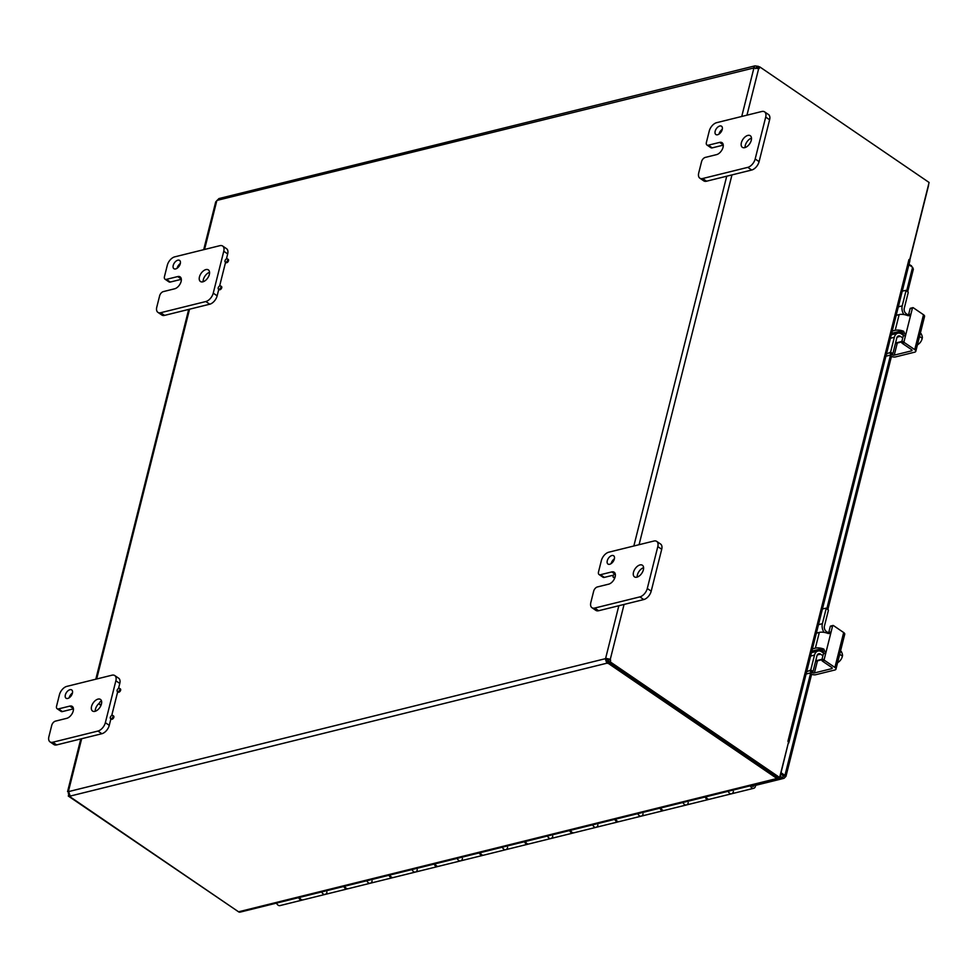 <?xml version="1.0" encoding="UTF-8"?>
<svg xmlns="http://www.w3.org/2000/svg" width="978" height="978" viewBox="0 0 978 978"><rect width="100%" height="100%" fill="white"/><g stroke="black" fill="none" stroke-linecap="round" stroke-linejoin="round"><path stroke-width="1.47" d="M111.26 718.708A1.932 1.1 124.3 0 1 110.587 718.622A1.932 1.1 124.3 0 1 110.771 716.409A1.932 1.1 124.3 0 1 112.763 715.444A1.932 1.1 124.3 0 1 112.861 717.18A1.932 1.1 124.3 0 1 111.26 718.708M113.057 715.884A1.932 1.1 124.3 0 1 113.57 715.994A1.932 1.1 124.3 0 1 113.668 717.73A1.932 1.1 124.3 0 1 112.067 719.258A1.932 1.1 124.3 0 1 111.394 719.172A1.932 1.1 124.3 0 1 111.101 718.732M101.516 703.671A1.932 1.1 124.3 0 1 100.294 704.576A1.932 1.1 124.3 0 1 99.622 704.502A1.932 1.1 124.3 0 1 99.683 702.461A1.932 1.1 124.3 0 1 101.578 701.214M101.089 705.126A1.932 1.1 124.3 0 1 100.428 705.04A1.932 1.1 124.3 0 1 100.135 704.612M118.057 691.654A1.932 1.1 124.3 0 1 117.384 691.568A1.932 1.1 124.3 0 1 117.568 689.356A1.932 1.1 124.3 0 1 119.56 688.39A1.932 1.1 124.3 0 1 119.658 690.126A1.932 1.1 124.3 0 1 118.057 691.654M119.854 688.83A1.932 1.1 124.3 0 1 120.367 688.94A1.932 1.1 124.3 0 1 120.465 690.676A1.932 1.1 124.3 0 1 118.864 692.204A1.932 1.1 124.3 0 1 118.191 692.118A1.932 1.1 124.3 0 1 117.898 691.678M219.145 289.207A1.932 1.1 124.3 0 1 218.473 289.121A1.932 1.1 124.3 0 1 218.644 286.909A1.932 1.1 124.3 0 1 220.649 285.943A1.932 1.1 124.3 0 1 220.747 287.679A1.932 1.1 124.3 0 1 219.145 289.207M220.942 286.371A1.932 1.1 124.3 0 1 221.456 286.493A1.932 1.1 124.3 0 1 221.554 288.229A1.932 1.1 124.3 0 1 219.94 289.757A1.932 1.1 124.3 0 1 219.28 289.671A1.932 1.1 124.3 0 1 218.986 289.231M225.942 262.153A1.932 1.1 124.3 0 1 225.27 262.067A1.932 1.1 124.3 0 1 225.441 259.855A1.932 1.1 124.3 0 1 227.446 258.889A1.932 1.1 124.3 0 1 227.544 260.625A1.932 1.1 124.3 0 1 225.942 262.153M227.74 259.317A1.932 1.1 124.3 0 1 228.253 259.439A1.932 1.1 124.3 0 1 228.339 261.175A1.932 1.1 124.3 0 1 226.737 262.703A1.932 1.1 124.3 0 1 226.077 262.617A1.932 1.1 124.3 0 1 225.784 262.177M615.223 576.519A1.932 1.1 124.3 0 1 614.025 577.387A1.932 1.1 124.3 0 1 613.353 577.301A1.932 1.1 124.3 0 1 613.402 575.284A1.932 1.1 124.3 0 1 615.284 574.013M614.795 577.949A1.932 1.1 124.3 0 1 614.16 577.851A1.932 1.1 124.3 0 1 613.866 577.411M608.548 662.265A2.249 1.553 76.1 0 0 608.622 659.698L605.639 658.304L610.296 659.282A2.249 1.553 -103.9 0 1 610.211 661.849L608.548 662.265L777.975 777.901L779.637 777.486L788.598 741.85L787.913 741.373A3.374 1.491 14.1 0 1 788.085 741.495M788.561 741.96A3.374 1.491 14.1 0 1 788.818 742.791A3.374 1.491 14.1 0 1 788.317 743.341M787.913 741.373L908.941 259.549A3.374 1.491 14.1 0 1 909.846 260.955L788.818 742.791M928.55 184.646A3.374 2.335 -103.9 0 1 928.44 185.918L909.748 260.356M788.231 743.292L779.943 777.119A3.374 2.335 76.1 0 1 778.464 778.843A3.374 2.335 76.1 0 1 776.923 778.5L608.23 663.365A2.249 0.99 14.1 0 1 606.825 663.206L605.284 658.707A2.249 1.284 124.3 0 1 605.639 658.304L618.842 605.724M238.192 911.545L68.277 796.031A2.249 1.553 76.1 0 0 68.362 793.464L68.448 791.312A2.249 1.284 124.3 0 1 68.643 791.581L70.184 796.08A2.249 0.99 14.1 0 1 70.184 796.288A2.249 0.99 14.1 0 1 69.866 796.654L70.049 795.884M759.197 66.944L758.207 66.272L757.693 68.338A2.249 0.99 14.1 0 1 756.287 68.191L755.383 68.594M757.705 68.558A2.249 1.553 76.1 0 0 757.999 67.25L759.674 66.834A2.249 1.553 -103.9 0 1 758.635 68.741L753.965 67.775A2.249 1.284 124.3 0 1 753.781 67.506L754.906 65.868L756.801 66.125A2.249 0.99 -165.9 0 0 758.207 66.272M759.674 66.834L929.1 182.47L909.626 260.001M69.866 796.654L238.546 911.802A3.374 2.335 76.1 0 0 240.099 912.132L778.464 778.843M607.24 659.404A2.249 1.284 -55.7 0 0 606.886 659.808L607.35 661.14A2.249 0.99 -165.9 0 0 608.744 661.299L608.866 661.385M608.744 661.299L608.23 663.365M756.801 66.125L756.177 68.215M754.93 65.868L218.938 198.571L217.14 200.368L754.295 67.849M607.35 661.14L606.825 663.206L70.184 796.08M606.886 659.808L605.284 658.707L68.643 791.581M69.89 795.627L68.277 796.031M217.14 200.368A2.249 1.284 124.3 0 1 216.786 200.771L215.698 201.92L203.693 249.683M80.795 738.94L67.568 791.63L68.448 791.312L81.663 738.732M779.637 777.486L610.211 661.849M624.074 604.428L610.296 659.282L608.622 659.698M614.38 558.866A5.024 2.885 -55.7 0 0 611.14 563.597M609.71 564.269A5.024 2.885 124.3 0 1 607.974 564.049A5.024 2.885 124.3 0 1 608.426 558.267A5.024 2.885 124.3 0 1 613.634 555.749A5.024 2.885 124.3 0 1 613.891 560.284A5.024 2.885 124.3 0 1 609.71 564.269M599.074 574.538L602.974 577.216A4.01 2.298 -55.7 0 0 604.367 577.387L600.455 574.722A4.01 2.298 124.3 0 1 599.074 574.538A4.01 2.298 124.3 0 1 598.512 571.922L601.36 560.59A8.032 4.609 124.3 0 1 608.756 552.203L653.915 541.03A8.032 4.609 124.3 0 1 656.69 541.372A8.032 4.609 124.3 0 1 657.803 546.604L647.289 588.499A8.032 4.609 124.3 0 1 639.893 596.886L594.722 608.059A8.032 4.609 124.3 0 1 591.959 607.705A8.032 4.609 124.3 0 1 590.834 602.472L593.683 591.14A4.01 2.298 124.3 0 1 597.387 586.947L608.671 584.159A7.029 4.034 124.3 0 0 614.526 578.585A7.029 4.034 124.3 0 0 614.172 572.228A7.029 4.034 124.3 0 0 611.751 571.922L614.844 574.037M600.455 574.722L611.751 571.922M636.898 577.167A7.029 4.034 124.3 0 1 634.465 576.861A7.029 4.034 124.3 0 1 635.101 568.78A7.029 4.034 124.3 0 1 642.399 565.247A7.029 4.034 124.3 0 1 642.742 571.592A7.029 4.034 124.3 0 1 636.898 577.167M591.959 607.705L595.871 610.382A8.032 4.609 -55.7 0 0 598.634 610.737L643.793 599.551A8.032 4.609 -55.7 0 0 651.201 591.164L661.715 549.281A8.032 4.609 -55.7 0 0 660.602 544.049L656.69 541.372M643.597 567.68A7.029 4.034 -55.7 0 0 637.179 577.081M613.512 575.125L604.367 577.387M722.265 129.34A5.024 2.885 -55.7 0 0 719.038 134.072M717.595 134.744A5.024 2.885 124.3 0 1 715.859 134.524A5.024 2.885 124.3 0 1 716.312 128.754A5.024 2.885 124.3 0 1 721.532 126.223A5.024 2.885 124.3 0 1 721.776 130.759A5.024 2.885 124.3 0 1 717.595 134.744M706.96 145.013L710.872 147.69A4.01 2.298 -55.7 0 0 712.253 147.861L708.341 145.196A4.01 2.298 124.3 0 1 706.96 145.013A4.01 2.298 124.3 0 1 706.397 142.397L709.246 131.064A8.032 4.609 124.3 0 1 716.642 122.678L761.801 111.504A8.032 4.609 124.3 0 1 764.576 111.859A8.032 4.609 124.3 0 1 765.701 117.091L755.175 158.974A8.032 4.609 124.3 0 1 747.779 167.36L702.62 178.534A8.032 4.609 124.3 0 1 699.845 178.192A8.032 4.609 124.3 0 1 698.72 172.959L701.568 161.614A4.01 2.298 124.3 0 1 705.272 157.421L716.556 154.634A7.029 4.034 124.3 0 0 722.412 149.059A7.029 4.034 124.3 0 0 722.057 142.702A7.029 4.034 124.3 0 0 719.637 142.397L723.231 144.854M708.341 145.196L719.637 142.397M744.784 147.641A7.029 4.034 124.3 0 1 742.363 147.336A7.029 4.034 124.3 0 1 742.987 139.255A7.029 4.034 124.3 0 1 750.285 135.722A7.029 4.034 124.3 0 1 750.639 142.079A7.029 4.034 124.3 0 1 744.784 147.641M699.845 178.192L703.757 180.857A8.032 4.609 -55.7 0 0 706.532 181.211L751.691 170.025A8.032 4.609 -55.7 0 0 759.087 161.651L769.613 119.756A8.032 4.609 -55.7 0 0 768.488 114.524L764.576 111.859M751.483 138.155A7.029 4.034 -55.7 0 0 745.065 147.568M723.268 145.135L712.253 147.861M72.445 693.035A5.024 2.885 -55.7 0 0 69.206 697.779M67.775 698.439A5.024 2.885 124.3 0 1 66.039 698.219A5.024 2.885 124.3 0 1 66.492 692.448A5.024 2.885 124.3 0 1 71.7 689.918A5.024 2.885 124.3 0 1 71.956 694.466A5.024 2.885 124.3 0 1 67.775 698.439M57.14 708.72L61.039 711.385A4.01 2.298 -55.7 0 0 62.433 711.568L58.521 708.891A4.01 2.298 124.3 0 1 57.14 708.72A4.01 2.298 124.3 0 1 56.577 706.104L59.426 694.759A8.032 4.609 124.3 0 1 66.822 686.385L111.981 675.199A8.032 4.609 124.3 0 1 114.756 675.553A8.032 4.609 124.3 0 1 115.869 680.786L105.355 722.681A8.032 4.609 124.3 0 1 97.947 731.055L52.788 742.241A8.032 4.609 124.3 0 1 50.025 741.886A8.032 4.609 124.3 0 1 48.9 736.654L51.748 725.309A4.01 2.298 124.3 0 1 55.453 721.128L66.736 718.329A7.029 4.034 124.3 0 0 72.592 712.766A7.029 4.034 124.3 0 0 72.238 706.409A7.029 4.034 124.3 0 0 69.805 706.104L73.411 708.549M58.521 708.891L69.805 706.104M94.964 711.336A7.029 4.034 124.3 0 1 92.531 711.03A7.029 4.034 124.3 0 1 93.167 702.95A7.029 4.034 124.3 0 1 100.465 699.417A7.029 4.034 124.3 0 1 100.807 705.774A7.029 4.034 124.3 0 1 94.964 711.336M50.025 741.886L53.924 744.551A8.032 4.609 -55.7 0 0 56.7 744.906L101.859 733.72A8.032 4.609 -55.7 0 0 109.267 725.346L110.893 718.83M118.534 688.451L119.781 683.451A8.032 4.609 -55.7 0 0 118.668 678.219L114.756 675.553M111.737 715.505L117.69 691.776M99.389 703.109A7.029 4.034 -55.7 0 0 95.245 711.263M73.436 708.842L62.433 711.568M180.331 263.522A5.024 2.885 -55.7 0 0 177.104 268.253M175.661 268.926A5.024 2.885 124.3 0 1 173.925 268.705A5.024 2.885 124.3 0 1 174.377 262.923A5.024 2.885 124.3 0 1 179.597 260.405A5.024 2.885 124.3 0 1 179.842 264.94A5.024 2.885 124.3 0 1 175.661 268.926M165.025 279.195L168.937 281.86A4.01 2.298 -55.7 0 0 170.319 282.043L166.407 279.366A4.01 2.298 124.3 0 1 165.025 279.195A4.01 2.298 124.3 0 1 164.463 276.578L167.311 265.234A8.032 4.609 124.3 0 1 174.707 256.859L219.867 245.674A8.032 4.609 124.3 0 1 222.642 246.028A8.032 4.609 124.3 0 1 223.766 251.26L213.241 293.156A8.032 4.609 124.3 0 1 205.845 301.53L160.685 312.716A8.032 4.609 124.3 0 1 157.91 312.361A8.032 4.609 124.3 0 1 156.786 307.129L159.634 295.796A4.01 2.298 124.3 0 1 163.338 291.603L174.622 288.803A7.029 4.034 124.3 0 0 180.478 283.241A7.029 4.034 124.3 0 0 180.123 276.884A7.029 4.034 124.3 0 0 177.703 276.578L181.297 279.036M166.407 279.366L177.703 276.578M202.849 281.823A7.029 4.034 124.3 0 1 200.429 281.505A7.029 4.034 124.3 0 1 201.052 273.424A7.029 4.034 124.3 0 1 208.351 269.891A7.029 4.034 124.3 0 1 208.705 276.248A7.029 4.034 124.3 0 1 202.849 281.823M157.91 312.361L161.822 315.026A8.032 4.609 -55.7 0 0 164.585 315.381L209.757 304.207A8.032 4.609 -55.7 0 0 217.153 295.821L218.779 289.329M226.419 258.95L227.678 253.925A8.032 4.609 -55.7 0 0 226.554 248.693L222.642 246.028M219.622 286.004L225.576 262.275M209.549 272.336A7.029 4.034 -55.7 0 0 203.131 281.737M181.321 279.317L170.319 282.043M592.68 824.845A4.01 2.763 76.1 0 0 596.091 827.327A4.01 2.763 -103.9 0 1 592.68 824.845M573.499 832.865A4.01 2.763 -103.9 0 1 573.059 833.036A4.01 2.763 -103.9 0 1 569.648 830.542M547.521 836.019A4.01 2.763 76.1 0 0 550.932 838.513A4.01 2.763 -103.9 0 1 547.521 836.019M528.34 844.051A4.01 2.763 -103.9 0 1 527.9 844.21A4.01 2.763 -103.9 0 1 524.489 841.728M502.362 847.205A4.01 2.763 76.1 0 0 505.773 849.686A4.01 2.763 -103.9 0 1 502.362 847.205M483.181 855.224A4.01 2.763 -103.9 0 1 482.741 855.395A4.01 2.763 -103.9 0 1 479.33 852.914M457.203 858.391A4.01 2.763 76.1 0 0 460.614 860.872A4.01 2.763 -103.9 0 1 457.203 858.391M438.01 866.41A4.01 2.763 -103.9 0 1 437.582 866.581A4.01 2.763 -103.9 0 1 434.171 864.087M412.031 869.564A4.01 2.763 76.1 0 0 415.442 872.058A4.01 2.763 -103.9 0 1 412.031 869.564M392.85 877.596A4.01 2.763 -103.9 0 1 392.41 877.755A4.01 2.763 -103.9 0 1 388.999 875.273M366.872 880.75A4.01 2.763 76.1 0 0 370.283 883.232A4.01 2.763 -103.9 0 1 366.872 880.75M276.554 903.11A4.01 2.763 76.1 0 0 279.965 905.604L302.092 900.115A4.01 2.763 -103.9 0 1 298.681 897.633M755.566 784.515A4.01 2.763 -103.9 0 1 753.708 788.305A4.01 2.763 -103.9 0 1 750.297 785.823M751.691 785.468A2.005 1.381 76.1 0 0 753.219 786.361A2.005 1.381 76.1 0 0 754.16 784.857M708.977 799.319A4.01 2.763 -103.9 0 1 708.549 799.491A4.01 2.763 -103.9 0 1 705.138 796.997M728.17 791.3A4.01 2.763 76.1 0 0 731.581 793.781A4.01 2.763 -103.9 0 1 728.17 791.3M663.817 810.505A4.01 2.763 -103.9 0 1 663.377 810.664A4.01 2.763 -103.9 0 1 659.967 808.183M682.999 802.486A4.01 2.763 76.1 0 0 686.409 804.967A4.01 2.763 -103.9 0 1 682.999 802.486M618.658 821.679A4.01 2.763 -103.9 0 1 618.218 821.85A4.01 2.763 -103.9 0 1 614.807 819.368M637.839 813.659A4.01 2.763 76.1 0 0 641.25 816.153A4.01 2.763 -103.9 0 1 637.839 813.659M347.691 888.77A4.01 2.763 -103.9 0 1 347.251 888.941A4.01 2.763 -103.9 0 1 343.84 886.447M321.713 891.936A4.01 2.763 76.1 0 0 325.124 894.418A4.01 2.763 -103.9 0 1 321.713 891.936M733.39 791.434A4.01 2.763 -103.9 0 1 731.581 793.781L709.453 799.27A4.01 2.763 76.1 0 1 706.03 796.777M688.231 802.608A4.01 2.763 -103.9 0 1 686.409 804.967L664.282 810.444A4.01 2.763 76.1 0 1 660.871 807.962M643.072 813.794A4.01 2.763 -103.9 0 1 641.25 816.153L619.123 821.63A4.01 2.763 76.1 0 1 615.712 819.136M597.913 824.98A4.01 2.763 -103.9 0 1 596.091 827.327L573.964 832.804A4.01 2.763 76.1 0 1 570.553 830.322M552.753 836.153A4.01 2.763 -103.9 0 1 550.932 838.513L528.805 843.99A4.01 2.763 76.1 0 1 525.394 841.508M507.582 847.339A4.01 2.763 -103.9 0 1 505.773 849.686L483.645 855.175A4.01 2.763 76.1 0 1 480.235 852.682M462.423 858.525A4.01 2.763 -103.9 0 1 460.614 860.872L438.474 866.349A4.01 2.763 76.1 0 1 435.063 863.867M417.264 869.699A4.01 2.763 -103.9 0 1 415.442 872.058L393.315 877.535A4.01 2.763 76.1 0 1 389.904 875.041M372.105 880.885A4.01 2.763 -103.9 0 1 370.283 883.232L348.156 888.721A4.01 2.763 76.1 0 1 344.745 886.227M326.945 892.058A4.01 2.763 -103.9 0 1 325.124 894.418L302.997 899.894A4.01 2.763 76.1 0 1 299.586 897.413M752.657 786.336A1.932 1.333 76.1 0 0 753.207 785.102M912.315 267.104L909.075 264.011M783.757 775.798L785.065 776.703L784.943 775.407L783.28 775.811L780.713 774.063L783.256 775.835L782.73 777.901L784.001 778.317L785.97 776.336L811.606 674.282M810.481 673.744L784.943 775.407L781.043 772.742M908.892 264.769L912.584 267.275L913.354 269.17L907.706 291.664M911.227 266.358L911.41 265.613M780.187 776.165L782.73 777.901L755.578 784.625M815.628 661.165A2.005 1.381 76.1 0 0 816.092 661.165L821.911 659.722M816.801 651.311L817.18 649.783M822.437 608.939L825.994 608.182L827.914 609.685M828.39 610.358L824.43 626.091A4.01 2.763 76.1 0 0 826.276 631.433L828.574 633.01M809.882 670.981L812.131 672.522L813.024 671.519L810.762 669.979L806.654 671.776M812.131 672.522L806.092 674.025M810.762 669.979L814.503 655.101A8.032 5.538 -103.9 0 1 817.999 651.018A8.032 5.538 -103.9 0 1 821.679 651.825L823.5 653.072M824.075 632.363A8.032 5.538 -103.9 0 1 822.388 623.683L826.129 608.817M822.657 650.468A5.623 3.227 124.3 0 1 821.092 651.47M818.011 651.018A5.623 3.227 124.3 0 1 817.522 649.71M817.29 654.954L820.566 654.148A4.01 2.763 76.1 0 0 818.733 653.744A4.01 2.763 76.1 0 0 816.972 655.786L813.024 671.519M820.566 654.148L822.914 655.749M895.457 343.351A2.005 1.381 76.1 0 0 895.921 343.351L901.74 341.909M896.63 333.498L897.009 331.97M902.266 291.126L905.824 290.368L907.743 291.872M908.22 292.544L904.259 308.278A4.01 2.763 76.1 0 0 906.105 313.62L908.403 315.197M889.711 353.168L891.96 354.708L892.853 353.706L890.591 352.166L886.484 353.963M891.96 354.708L885.921 356.212M890.591 352.166L894.332 337.288A8.032 5.538 -103.9 0 1 897.828 333.205A8.032 5.538 -103.9 0 1 901.508 334.011L903.33 335.258M903.904 314.537A8.032 5.538 -103.9 0 1 902.217 305.869L905.958 291.004M902.486 332.654A5.623 3.227 124.3 0 1 900.921 333.657M897.841 333.205A5.623 3.227 124.3 0 1 897.352 331.884M897.119 337.141L900.396 336.334A4.01 2.763 76.1 0 0 898.562 335.919A4.01 2.763 76.1 0 0 896.802 337.972L892.853 353.706M900.396 336.334L902.743 337.936M821.899 659.783A0.966 0.66 76.1 0 0 822.339 661.067L824.686 660.48A0.966 0.66 -103.9 0 1 824.246 659.196L821.899 659.783L823.403 653.817A3.215 2.213 -103.9 0 0 823.378 651.8L821.288 649.698A4.01 1.773 -165.9 0 0 818.109 649.563L812.669 650.908M812.412 648.866L815.371 648.133A8.032 3.557 14.1 0 1 823.806 649.074L825.75 653.243L832.596 625.969A0.966 0.66 -103.9 0 1 833.464 625.578L843.672 632.546L834.906 667.448A4.01 1.773 14.1 0 1 835.97 669.123A4.01 1.773 14.1 0 1 834.796 670.003L815.738 674.722A4.01 1.773 14.1 0 1 810.2 673.573L809.588 673.157M824.246 659.196L825.75 653.243L823.403 653.817M824.686 660.48L834.906 667.448M831.117 626.152A0.966 0.66 76.1 0 0 830.249 626.543L828.757 632.509A3.215 2.213 -103.9 0 1 828.268 633.524M828.757 632.509L831.104 631.922L829.625 633.573L827.755 633.353A8.032 3.557 -165.9 0 0 819.319 632.411L816.361 633.145M811.972 672.558A2.005 0.892 -165.9 0 0 814.417 672.95L817.461 660.835M831.875 667.595L831.593 668.695A2.005 0.892 -165.9 0 0 832.192 668.255A2.005 0.892 -165.9 0 0 831.655 667.412L822.339 661.067M831.593 668.695L814.417 672.95M835.97 669.123L844.735 634.221A4.01 1.773 -165.9 0 0 843.672 632.546M837.608 662.632A8.509 3.765 -165.9 0 0 838.366 662.204A8.509 3.765 -165.9 0 0 838.647 661.972A8.509 6.968 119.6 0 0 841.031 659.392A6.015 3.447 124.3 0 1 840.383 660.309A6.015 3.447 124.3 0 1 839.087 661.629M837.901 661.458L838.647 661.972M841.447 658.695A6.015 3.447 124.3 0 1 841.325 658.915A6.015 3.447 124.3 0 1 841.031 659.392A8.509 6.968 119.6 0 0 842.413 656.128A8.509 3.203 50.8 0 0 842.449 655.969A8.509 3.203 50.8 0 0 842.351 654.16A8.509 3.203 50.8 0 0 841.288 651.495L840.53 650.981M839.699 654.282L842.413 656.128M901.728 341.97A0.966 0.66 76.1 0 0 902.168 343.254L904.516 342.667A0.966 0.66 -103.9 0 1 904.075 341.383L901.728 341.97L903.232 336.004A3.215 2.213 -103.9 0 0 903.207 333.987L901.117 331.884A4.01 1.773 -165.9 0 0 897.938 331.75L892.498 333.095M892.242 331.053L895.2 330.319A8.032 3.557 14.1 0 1 903.635 331.261L905.579 335.417L912.425 308.156A0.966 0.66 -103.9 0 1 913.293 307.764L923.501 314.733L914.736 349.635A4.01 1.773 14.1 0 1 915.799 351.31A4.01 1.773 14.1 0 1 914.626 352.19L895.567 356.909A4.01 1.773 14.1 0 1 890.029 355.76L889.418 355.344M904.075 341.383L905.579 335.417L903.232 336.004M904.516 342.667L914.736 349.635M910.946 308.339A0.966 0.66 76.1 0 0 910.078 308.73L908.586 314.696A3.215 2.213 -103.9 0 1 908.097 315.711M908.586 314.696L910.934 314.109L909.454 315.76L907.584 315.539A8.032 3.557 -165.9 0 0 899.149 314.598L896.19 315.332M891.802 354.745A2.005 0.892 -165.9 0 0 894.247 355.136L897.291 343.021M911.704 349.782L911.423 350.882A2.005 0.892 -165.9 0 0 912.022 350.442A2.005 0.892 -165.9 0 0 911.484 349.598L902.168 343.254M911.423 350.882L894.247 355.136M915.799 351.31L924.565 316.407A4.01 1.773 -165.9 0 0 923.501 314.733M917.437 344.818A8.509 3.765 -165.9 0 0 918.195 344.39A8.509 3.765 -165.9 0 0 918.476 344.158A8.509 6.968 119.6 0 0 920.86 341.579A6.015 3.447 124.3 0 1 920.212 342.496A6.015 3.447 124.3 0 1 918.917 343.804M917.731 343.645L918.476 344.158M921.276 340.882A6.015 3.447 124.3 0 1 921.154 341.102A6.015 3.447 124.3 0 1 920.86 341.579A8.509 6.968 119.6 0 0 922.242 338.315A8.509 3.203 50.8 0 0 922.278 338.156A8.509 3.203 50.8 0 0 922.181 336.346A8.509 3.203 50.8 0 0 921.117 333.681L920.359 333.168M919.528 336.469L922.242 338.315M238.546 911.802L776.923 778.5M216.786 200.771L204.549 249.476M189.549 309.207L96.663 678.989M758.635 68.741L746.972 115.172M731.96 174.915L639.074 544.697M633.842 545.993L726.727 176.211M741.74 116.468L753.965 67.775M598.634 610.737L594.722 608.059M657.803 546.604L661.715 549.281M651.201 591.164L647.289 588.499M639.893 596.886L643.793 599.551M706.532 181.211L702.62 178.534M765.701 117.091L769.613 119.756M759.087 161.651L755.175 158.974M747.779 167.36L751.691 170.025M56.7 744.906L52.788 742.241M115.869 680.786L119.781 683.451M109.267 725.346L105.355 722.681M97.947 731.055L101.859 733.72M164.585 315.381L160.685 312.716M223.766 251.26L227.678 253.925M217.153 295.821L213.241 293.156M205.845 301.53L209.757 304.207M826.813 608.744L890.31 355.931M906.643 290.931L912.584 267.275M810.603 656.067L814.503 655.101M822.033 659.27L815.713 660.835M822.388 623.683L818.488 624.649M823.121 651.116A5.623 3.227 124.3 0 1 821.813 651.91M890.432 338.254L894.332 337.288M901.863 341.456L895.542 343.021M902.217 305.869L898.317 306.835M902.951 333.302A5.623 3.227 124.3 0 1 901.643 334.097M823.806 649.074L821.288 649.698M830.249 626.543L832.596 625.969M819.319 632.411L815.371 648.133M903.635 331.261L901.117 331.884M910.078 308.73L912.425 308.156M899.149 314.598L895.2 330.319M113.57 715.994L112.763 715.444M111.394 719.172L110.587 718.622M100.428 705.04L99.622 704.502M120.367 688.94L119.56 688.39M118.191 692.118L117.384 691.568M221.456 286.493L220.649 285.943M219.28 289.671L218.473 289.121M228.253 259.439L227.446 258.889M226.077 262.617L225.27 262.067M614.16 577.851L613.353 577.301M188.693 309.415L95.807 679.209M347.251 888.941L325.124 894.418M392.41 877.755L370.283 883.232M437.582 866.581L415.442 872.058M482.741 855.395L460.614 860.872M527.9 844.21L505.773 849.686M573.059 833.036L550.932 838.513M618.218 821.85L596.091 827.327M663.377 810.664L641.25 816.153M753.708 788.305L731.581 793.781M708.549 799.491L686.409 804.967M891.435 356.469L827.877 609.477M784.001 778.317L755.591 785.346M825.994 608.182L828.256 609.734M817.999 651.018L811.459 652.644M905.824 290.368L908.085 291.921M897.828 333.205L891.288 334.818M833.024 625.48L830.664 626.054M838.366 662.204A10.428 10.428 0 0 0 840.383 660.309M821.508 651.262L818.843 649.453M841.325 658.915A10.428 10.428 0 0 0 842.449 655.969M912.853 307.667L910.494 308.241M918.195 344.39A10.428 10.428 0 0 0 920.212 342.496M901.337 333.449L898.672 331.64M921.154 341.102A10.428 10.428 0 0 0 922.278 338.156"/></g></svg>
